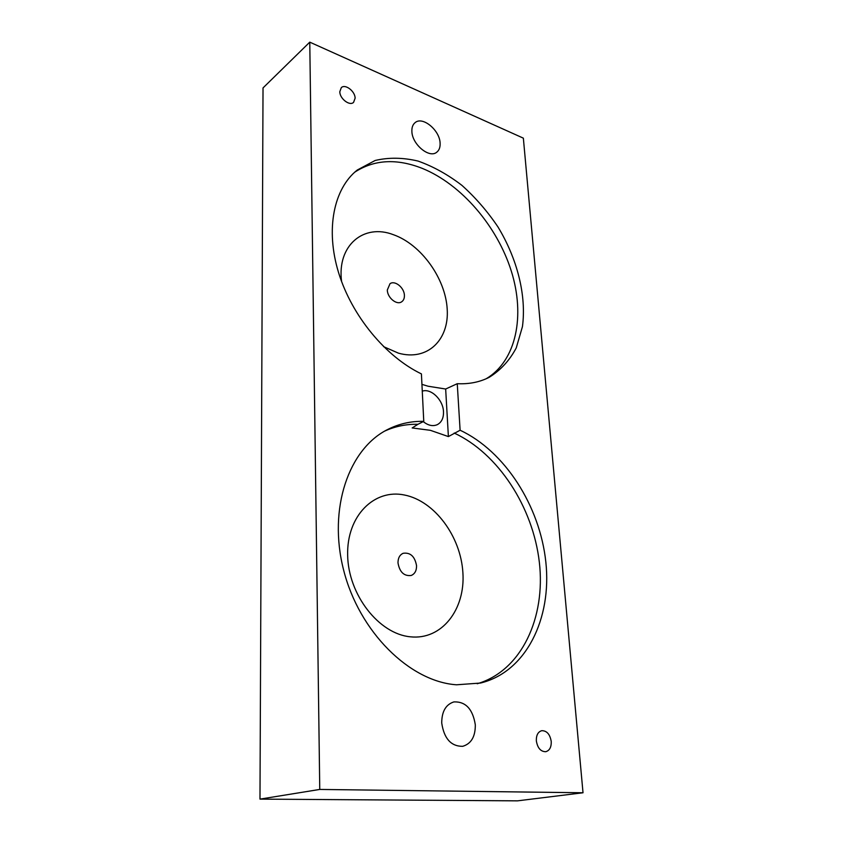 <?xml version="1.0" encoding="UTF-8"?>
<svg xmlns="http://www.w3.org/2000/svg" width="843" height="843" viewBox="0 0 843 843"><rect width="100%" height="100%" fill="white"/><g stroke="black" fill="none" stroke-linecap="round" stroke-linejoin="round"><path stroke-width="1.26" d="M445.662 389.023L448.392 436.579L460.109 430.236L457.254 383.702L445.662 389.023L428.118 386.231L421.932 384.355M404.408 295.429C404.355 287.748 394.945 280.024 390.014 283.701L387.316 289.981C387.316 297.674 396.716 305.408 401.626 301.826C403.555 300.519 404.482 298.38 404.408 295.429M457.254 383.702C469.161 384.25 479.815 382.121 489.214 377.306C500.626 370.193 509.636 360.393 516.243 347.917L522.439 326.662C526.59 295.63 517.381 258.98 497.939 226.893C487.433 211.319 475.41 197.473 461.901 185.355C447.77 174.522 433.154 166.429 418.044 161.066C402.975 157.504 388.686 157.304 375.167 160.476L357.263 170.033C333.744 188.621 325.293 229.285 338.57 272.616C351.837 315.925 385.694 356.737 421.416 373.902L423.766 421.363C411.057 421.047 399.045 423.744 387.717 429.466C349.065 448.602 327.748 508.16 343.596 569.984C359.139 631.828 409.709 681.66 456.527 684.79L480.489 683.051C526.348 671.892 551.912 618.34 545.853 562.176C539.92 505.874 504.746 451.121 460.109 430.236M448.392 436.579L430.383 430.32L412.174 427.949L417.917 424.303C406.358 424.04 395.335 426.273 384.851 431.015M422.269 391.163C431.036 388.043 443.176 399.898 443.492 411.721C443.681 417.959 441.648 422.259 437.38 424.619C432.933 426.579 428.223 425.578 423.249 421.616M551.238 741.513C550.005 734.306 546.854 730.691 541.775 730.681C538.013 731.798 536.201 735.17 536.338 740.807C537.528 747.994 540.658 751.629 545.716 751.714C549.562 750.618 551.406 747.214 551.238 741.513M355.114 98.241C355.24 91.35 345.219 83.605 341.299 87.651L339.813 91.697C339.655 98.61 349.697 106.334 353.575 102.361L355.114 98.241M475.315 724.843C472.818 709.111 465.684 701.46 453.913 701.903C445.831 704.474 441.774 711.503 441.721 722.978C444.05 738.594 451.026 746.371 462.649 746.329C471.184 743.811 475.399 736.656 475.315 724.843M440.109 143.247C439.888 130.286 422.512 115.87 415.051 122.688C412.796 124.564 411.742 127.441 411.879 131.318C411.995 144.343 429.414 158.758 436.79 152.172C439.192 150.265 440.299 147.283 440.109 143.247M319.76 789.438L583.019 792.768L523.355 138.157L309.771 42.15L319.76 789.438L259.981 799.122L517.476 800.85L583.019 792.768M423.766 421.363L417.917 424.303M309.771 42.15L263.027 87.925L259.981 799.122M416.558 565.727C414.872 556.443 410.415 552.291 403.186 553.282C399.719 554.842 397.991 558.045 397.991 562.892C399.635 572.144 404.05 576.338 411.236 575.463C414.819 573.914 416.6 570.669 416.558 565.727M486.253 378.718C516.443 360.625 525.326 315.714 511.29 271.035C497.212 226.303 461.585 184.375 422.322 168.4C396.705 158.284 374.166 159.548 354.703 172.204M383.586 346.652L398.444 353.154C427.443 361.384 449.319 339.834 447.201 309.086C445.483 278.443 421.184 244.491 393.46 234.723C363.891 223.195 336.831 245.281 341.584 281.499M477.222 683.747C521.701 670.754 545.811 617.445 539.341 562.228C532.945 506.875 498.181 453.502 454.198 433.049M410.383 636.813C441.943 640.248 465.399 609.31 462.902 572.818C460.826 536.338 434.472 500.847 404.419 495.01C374.376 488.624 346.642 515.716 347.653 555.189C348.191 594.61 378.844 633.957 410.383 636.813"/></g></svg>
